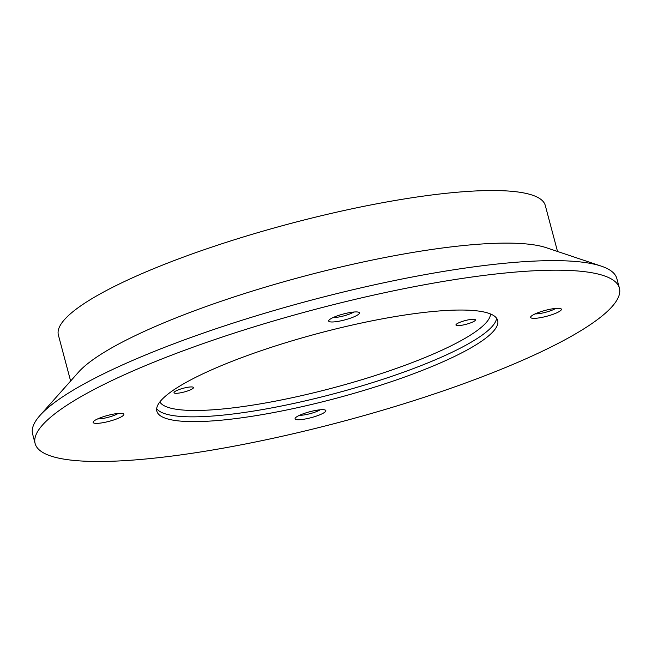 <?xml version="1.0" encoding="UTF-8"?>
<svg xmlns="http://www.w3.org/2000/svg" width="652" height="652" viewBox="0 0 652 652"><rect width="100%" height="100%" fill="white"/><g stroke="black" fill="none" stroke-linecap="round" stroke-linejoin="round"><path stroke-width="0.98" d="M456.571 324.06A10.073 1.923 165.1 0 0 455.952 325.022A10.073 1.923 165.1 0 0 464.183 324.777A10.073 1.923 165.1 0 0 474.811 320.8A10.073 1.923 165.1 0 0 475.43 319.839A10.073 1.923 165.1 0 0 467.207 320.083A10.073 1.923 165.1 0 0 456.571 324.06M97.645 418.91A12.388 2.363 165.1 0 0 103.383 418.372A12.388 2.363 165.1 0 0 118.232 413.425M333.196 317.516A12.388 2.363 165.1 0 0 353.783 312.039M535.137 313.873A12.388 2.363 165.1 0 0 540.875 313.343A12.388 2.363 165.1 0 0 555.724 308.396M299.586 415.267A12.388 2.363 165.1 0 0 320.173 409.79M113.978 414.02A15.917 3.04 165.1 0 0 93.285 421.795A15.917 3.04 165.1 0 0 103.065 422.675A15.917 3.04 165.1 0 0 118.762 418.071A15.917 3.04 165.1 0 0 123.456 413.767A15.917 3.04 165.1 0 0 113.978 414.02M358.47 314.386A15.917 3.04 165.1 0 0 359.007 312.373A15.917 3.04 165.1 0 0 344.965 313.596A15.917 3.04 165.1 0 0 329.676 319.529A15.917 3.04 165.1 0 0 328.836 320.401A15.917 3.04 165.1 0 0 340.214 320.98A15.917 3.04 165.1 0 0 358.47 314.386M540.557 317.646A15.917 3.04 165.1 0 0 556.254 313.041A15.917 3.04 165.1 0 0 560.948 308.73A15.917 3.04 165.1 0 0 551.462 308.991A15.917 3.04 165.1 0 0 530.777 316.758A15.917 3.04 165.1 0 0 540.557 317.646M296.057 417.28A15.917 3.04 165.1 0 0 295.226 418.152A15.917 3.04 165.1 0 0 306.595 418.731A15.917 3.04 165.1 0 0 324.859 412.137A15.917 3.04 165.1 0 0 325.397 410.124A15.917 3.04 165.1 0 0 311.346 411.347A15.917 3.04 165.1 0 0 296.057 417.28M430.882 283.587A302.308 57.686 165.1 0 0 35.118 443.531A302.308 57.686 165.1 0 0 223.652 448.079A302.308 57.686 165.1 0 0 619.4 288.07A302.308 57.686 165.1 0 0 430.882 283.587M266.823 413.808A176.35 33.651 165.1 0 0 497.68 320.491A176.35 33.651 165.1 0 0 387.712 317.858A176.35 33.651 165.1 0 0 156.847 411.176A176.35 33.651 165.1 0 0 266.823 413.808M619.4 288.07L616.825 278.518A302.275 57.678 165.1 0 0 601.242 266.13A302.275 57.678 165.1 0 0 428.331 274.036A302.275 57.678 165.1 0 0 39.976 415.471A302.275 57.678 165.1 0 0 32.6 433.963L35.118 443.531M601.242 266.13L546.278 247.703A251.925 48.069 165.1 0 0 402.17 254.288A251.925 48.069 165.1 0 0 78.509 372.162L39.976 415.471M557.525 251.468L545.284 205.461A251.925 48.069 165.1 0 0 388.176 201.704A251.925 48.069 165.1 0 0 58.378 335.022L70.62 381.029M192.87 388.486A10.073 1.923 165.1 0 0 193.489 387.524A10.073 1.923 165.1 0 0 185.266 387.769A10.073 1.923 165.1 0 0 174.638 391.746A10.073 1.923 165.1 0 0 174.019 392.708A10.073 1.923 165.1 0 0 182.242 392.463A10.073 1.923 165.1 0 0 192.87 388.486M156.676 408.665A176.35 33.651 165.1 0 0 265.551 409.032A176.35 33.651 165.1 0 0 496.588 318.225M159.846 401.925A171.305 32.69 165.1 0 0 266.008 402.879A171.305 32.69 165.1 0 0 490.483 313.954"/></g></svg>
